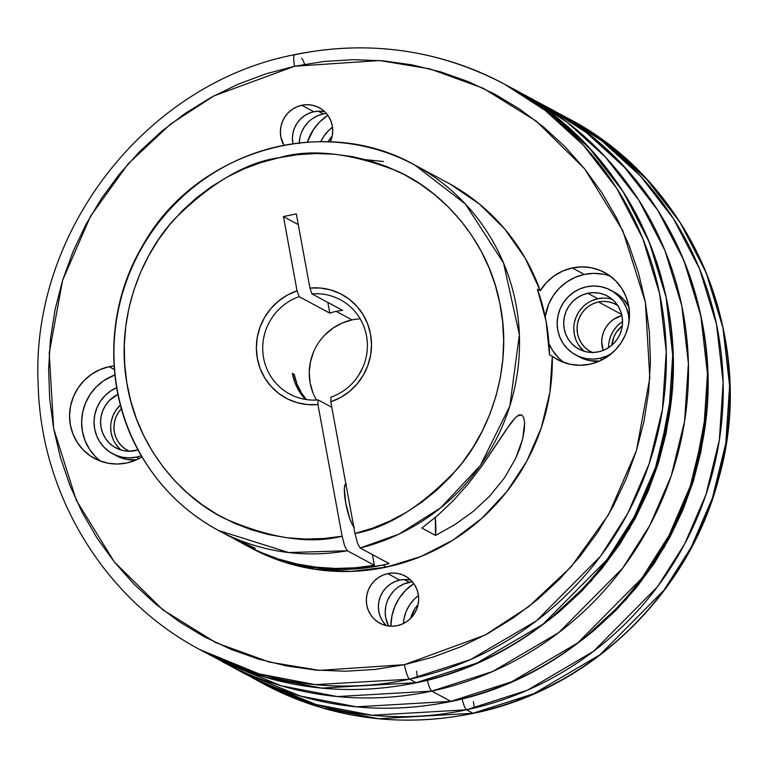 <?xml version="1.0" encoding="UTF-8"?>
<svg xmlns="http://www.w3.org/2000/svg" width="768" height="768" viewBox="0 0 768 768"><rect width="100%" height="100%" fill="white"/><g stroke="black" fill="none" stroke-linecap="round" stroke-linejoin="round"><path stroke-width="1.15" d="M299.27 142.867A30.106 29.242 -61.7 0 1 323.318 113.923L326.371 113.434A30.106 29.242 -61.7 0 0 323.318 113.923L318.25 111.197L323.318 113.923L317.77 115.69L312.653 118.512M116.678 387.696L110.419 391.152L104.909 395.76L100.358 401.347L96.96 407.712L94.829 414.595L94.042 421.738L94.646 428.861L96.605 435.696L99.85 441.974L104.256 447.466L109.651 451.949L115.824 455.251L122.554 457.258L129.562 457.872L136.589 457.094L141.322 455.741A36.797 35.741 118.3 0 1 136.589 457.094L139.21 458.506L136.589 457.094A36.797 35.741 118.3 0 1 112.589 453.725A36.797 35.741 118.3 0 1 94.109 419.923A36.797 35.741 118.3 0 1 116.64 387.715M112.589 453.725L116.515 455.827A36.797 35.741 -61.7 0 0 136.464 459.83L126.47 459.37L116.362 455.75M138.038 449.894A30.106 29.242 118.3 0 1 135.389 450.586A30.106 29.242 118.3 0 1 115.757 447.83A30.106 29.242 118.3 0 1 100.608 420.826A30.106 29.242 118.3 0 1 117.898 394.368L109.469 400.406L105.754 404.986L102.97 410.189L101.222 415.814L100.589 421.661L101.078 427.488L102.682 433.075L105.331 438.221L108.941 442.714L113.357 446.381L118.406 449.078L123.907 450.72L129.648 451.229L138.038 449.894M320.822 141.648A36.797 35.741 118.3 0 1 332.496 127.19L328.243 130.906L323.693 136.493L320.822 141.648M403.392 623.53A36.797 35.741 118.3 0 1 418.454 595.536L414.192 599.251L409.651 604.838L406.243 611.203L404.112 618.086L403.392 623.539M618.038 305.712L613.546 303.312L608.659 301.853L603.562 301.402L598.454 301.968L621.658 314.458L598.454 301.968A26.765 25.997 118.3 0 1 615.907 304.426A26.765 25.997 118.3 0 1 617.722 305.501M450.835 701.357L356.4 706.81L300.461 696.086L241.392 671.942A321.139 311.923 -61.7 0 0 450.835 701.357L431.779 691.104A13.382 2.458 -102 0 1 427.354 680.218A13.382 2.458 78 0 0 431.779 691.104A321.139 311.923 118.3 0 1 222.326 661.69L281.405 685.843L337.344 696.557L431.779 691.104L450.835 701.357A321.139 311.923 -61.7 0 0 703.478 432.653A321.139 311.923 -61.7 0 0 545.674 106.31L586.426 132.653L624.605 167.424L657.878 210.422L683.933 260.582L700.838 315.946L707.462 373.891L703.661 431.501L690.298 486.077L668.995 535.469L641.779 578.342L577.757 642.912L511.584 681.811L450.835 701.357A13.382 2.458 78 0 0 451.267 701.424A13.382 2.458 -102 0 1 450.835 701.357M472.973 713.27L378.538 718.714L322.598 708L263.53 683.856A321.139 311.923 -61.7 0 0 472.973 713.27L466.531 709.795A13.382 2.458 -102 0 1 462.106 698.918A13.382 2.458 78 0 0 466.531 709.795A321.139 311.923 118.3 0 1 257.078 680.381L316.157 704.534L372.096 715.248L466.531 709.795L472.973 713.27A321.139 311.923 -61.7 0 0 725.616 444.566A321.139 311.923 -61.7 0 0 567.811 118.224L608.573 144.557L646.742 179.328L680.016 222.336L706.07 272.496L722.976 327.859L729.6 385.805L725.798 443.414L712.435 497.981L691.133 547.382L663.926 590.256L599.904 654.816L533.722 693.725L472.973 713.27A13.382 2.458 78 0 0 473.405 713.338A13.382 2.458 -102 0 1 472.973 713.27M473.386 701.76A13.382 2.458 -102 0 1 474.211 708.058A13.382 2.458 78 0 0 473.386 701.76M587.77 293.29A30.106 29.242 118.3 0 1 607.402 296.045A30.106 29.242 118.3 0 1 622.195 326.64A30.106 29.242 118.3 0 1 598.512 351.83L604.051 350.064L609.178 347.242L613.69 343.469L617.405 338.899L620.189 333.696L621.936 328.061L622.57 322.224L622.08 316.387L620.477 310.8L617.827 305.654L614.218 301.171L609.802 297.504L604.752 294.797L599.251 293.155L593.52 292.646L587.77 293.29L582.221 295.056L577.094 297.878L572.592 301.651L568.867 306.23L566.083 311.434L564.336 317.059L563.702 322.906L564.192 328.733L565.795 334.33L568.454 339.466L572.054 343.958L576.47 347.626L581.52 350.333L587.021 351.965L592.762 352.474L598.512 351.83A30.106 29.242 118.3 0 1 578.87 349.075A30.106 29.242 118.3 0 1 564.077 318.48A30.106 29.242 118.3 0 1 587.77 293.29L597.859 298.723L587.77 293.29M612.173 299.28A30.106 29.242 -61.7 0 0 597.859 298.723A30.106 29.242 -61.7 0 0 574.771 321.014A30.106 29.242 -61.7 0 0 584.198 351.274M602.323 359.75L599.702 358.339A36.797 35.741 118.3 0 1 575.702 354.97A36.797 35.741 118.3 0 1 557.626 317.578A36.797 35.741 118.3 0 1 586.57 286.79A36.797 35.741 118.3 0 1 610.57 290.16A36.797 35.741 118.3 0 1 629.117 321.072L628.512 315.014L626.554 308.189L623.309 301.901L618.902 296.41L613.507 291.926L607.334 288.624L600.605 286.627L593.597 286.003L586.57 286.79L579.792 288.941L573.533 292.397L568.022 297.005L563.482 302.602L560.074 308.957L557.942 315.84L557.155 322.982L557.76 330.106L559.718 336.941L562.963 343.219L567.37 348.71L572.765 353.194L578.947 356.496L585.667 358.502L592.675 359.126L599.702 358.339L602.323 359.75M575.702 354.97L579.629 357.082A36.797 35.741 -61.7 0 0 599.578 361.075L589.594 360.614L579.475 356.995M398.611 586.858L403.728 584.035L412.33 581.779A30.106 29.242 -61.7 0 0 409.277 582.269L404.208 579.542L409.277 582.269A30.106 29.242 -61.7 0 0 388.541 626.006L385.699 617.712L385.21 611.885L385.853 606.038M387.734 573.61A26.765 25.997 118.3 0 1 405.187 576.058A26.765 25.997 118.3 0 1 418.339 603.254A26.765 25.997 118.3 0 1 397.286 625.651L402.211 624.077L406.762 621.571L410.774 618.211L414.077 614.15L416.554 609.523L418.109 604.522L418.675 599.328L418.234 594.144L416.813 589.171L414.451 584.602L411.245 580.608L407.318 577.354L402.835 574.944L397.939 573.494L392.842 573.043L387.734 573.61L382.8 575.184L378.25 577.69L374.246 581.04L370.934 585.11L368.458 589.738L366.912 594.739L366.346 599.933L366.778 605.117L368.208 610.09L370.56 614.65L373.766 618.643L377.693 621.907L382.186 624.307L387.072 625.766L392.17 626.218L397.286 625.651A26.765 25.997 118.3 0 1 379.824 623.194A26.765 25.997 118.3 0 1 366.682 595.997A26.765 25.997 118.3 0 1 387.734 573.61L399.782 580.09L387.734 573.61M410.765 580.138A26.765 25.997 -61.7 0 0 399.782 580.09L394.858 581.664L390.298 584.17L386.294 587.53L382.992 591.59L380.515 596.218L378.96 601.219L378.394 606.413L378.826 611.597L380.256 616.57L382.618 621.139L385.814 625.133M301.776 105.264A26.765 25.997 118.3 0 1 319.229 107.712A26.765 25.997 118.3 0 1 330.307 141.85L332.15 136.176L332.717 130.982L332.275 125.798L330.854 120.826L328.493 116.256L325.286 112.262L321.37 109.008L316.877 106.598L311.981 105.149L306.883 104.698L301.776 105.264L296.851 106.838L292.291 109.344L288.288 112.694L284.976 116.765L282.499 121.392L280.954 126.394L280.387 131.587L280.819 136.771L283.91 145.171A26.765 25.997 118.3 0 1 301.776 105.264L313.824 111.744L301.776 105.264M324.806 111.792A26.765 25.997 -61.7 0 0 313.824 111.744L308.899 113.318L304.339 115.824L300.336 119.184L297.034 123.245L294.557 127.872L293.002 132.874L292.435 138.067L292.954 143.664A26.765 25.997 -61.7 0 1 313.824 111.744L318.941 111.178L324.038 111.629M610.33 276.163A49.507 48.086 -61.7 0 0 584.304 274.426L572.256 267.946A49.507 48.086 118.3 0 1 604.541 272.477A49.507 48.086 118.3 0 1 628.867 322.79A49.507 48.086 118.3 0 1 589.92 364.214L599.04 361.306L607.459 356.669L614.88 350.467L620.986 342.941L625.574 334.387L628.445 325.123L629.491 315.514L628.685 305.933L626.045 296.736L621.677 288.278L615.754 280.896L608.496 274.867L600.182 270.422L591.139 267.725L581.712 266.89L572.256 267.946L562.742 271.018L553.997 275.99L546.394 282.634L540.24 290.688A207.398 201.456 -61.7 0 0 447.782 182.803L414.998 165.168A207.398 201.456 118.3 0 1 517.411 372.634A207.398 201.456 118.3 0 1 360.163 547.987L389.117 563.568A207.398 201.456 118.3 0 1 382.704 565.046A207.398 201.456 118.3 0 1 247.44 546.048A207.398 201.456 118.3 0 1 246.509 545.549M109.133 366.701A49.507 48.086 118.3 0 1 114.067 365.914L109.133 366.701L100.022 369.6L91.594 374.246L84.182 380.448L78.067 387.974L73.488 396.528L70.618 405.792L69.562 415.392L70.368 424.982L73.008 434.179L77.376 442.627L83.299 450.01L90.557 456.048L98.87 460.493L107.914 463.19L117.35 464.026L126.806 462.97L136.32 459.888L142.013 456.922A49.507 48.086 118.3 0 1 126.806 462.97A49.507 48.086 118.3 0 1 94.512 458.429A49.507 48.086 118.3 0 1 70.186 408.125A49.507 48.086 118.3 0 1 109.133 366.701L114.326 369.494L109.133 366.701M233.27 538.282L255.13 548.352M226.262 534.653L255.187 548.189L242.822 543.341L231.322 537.302L242.822 543.341L253.306 547.766M345.936 484.224L345.216 484.378L345.936 484.224M353.702 526.56A22.08 4.051 -102 0 1 345.811 503.395A22.08 4.051 -102 0 1 345.773 483.994A22.08 4.051 -102 0 1 345.888 483.974M435.533 535.43L421.872 528.077L437.846 515.328L453.235 500.678L468.067 484.051L482.064 465.869L506.189 429.715L515.309 417.725L518.909 415.027L521.76 414.96L517.43 415.882L521.76 414.96L523.718 417.61L524.621 422.746L524.333 429.965L522.73 438.71L519.83 448.358L515.712 458.342L504.384 477.994L489.926 495.859L473.29 511.363L455.059 524.506L435.533 535.43A53.52 9.821 78 0 0 435.293 517.526L435.533 535.43L421.872 528.077L437.846 515.328L453.235 500.678L468.067 484.051L482.064 465.869L511.037 422.794L515.309 417.725L518.909 415.027L521.76 414.96L523.718 417.61L524.621 422.746L522.73 438.71L515.712 458.342L504.384 477.994L489.926 495.859M294.595 54.662A13.382 2.458 78 0 0 294.614 66.24L379.651 60.538L429.821 68.851L483.12 88.224L536.342 121.171L584.755 168.979L622.79 230.65L645.408 302.362L649.824 377.962L636.442 450.595L608.563 514.666L570.989 566.976L528.547 606.768L485.098 635.04L404.448 664.675L319.402 670.378L269.242 662.064L215.933 642.691L162.71 609.734L114.298 561.936L76.272 500.256L53.645 428.544L49.238 352.954L62.611 280.32L90.499 216.24L128.064 163.939L170.506 124.138L213.965 95.866L294.614 66.24A13.382 2.458 -102 0 1 294.595 54.662A13.382 2.458 -102 0 1 295.027 54.73A321.139 311.923 118.3 0 1 504.47 84.144A321.139 311.923 118.3 0 1 662.285 410.496A321.139 311.923 118.3 0 1 409.632 679.19A13.382 2.458 -102 0 1 404.448 664.675L375.178 669.418L345.667 671.232L316.195 670.109L287.04 666.048L258.48 659.088L230.813 649.296L204.278 636.778L179.146 621.648L155.645 604.051L134.026 584.15L114.47 562.147L97.19 538.253L82.33 512.688L70.051 485.712L60.451 457.574L53.645 428.544L49.69 398.918L48.624 368.957L50.448 338.976L55.152 309.235L62.698 280.042L72.998 251.674L85.968 224.4L101.482 198.49L119.376 174.182L139.488 151.718L161.616 131.309L185.558 113.155L211.085 97.43L237.946 84.298L265.872 73.862L294.614 66.24L323.875 61.488L353.386 59.674L382.867 60.806L412.022 64.867L440.573 71.827L468.25 81.61L494.784 94.128L519.917 109.267L543.408 126.864L565.037 146.755L584.582 168.758L601.872 192.662L616.723 218.218L629.011 245.203L638.602 273.341L645.408 302.362L649.363 331.997L650.438 361.949L648.605 391.939L643.901 421.67L636.355 450.864L626.054 479.232L613.085 506.506L597.581 532.426L579.686 556.733L559.574 579.197L537.437 599.606L513.494 617.76L487.968 633.475L461.117 646.618L433.181 657.053L404.448 664.675A13.382 2.458 78 0 0 409.632 679.19A321.139 311.923 118.3 0 1 200.189 649.776L259.258 673.93L315.197 684.643L409.632 679.19L416.083 682.666L321.648 688.109L265.709 677.395L206.64 653.242A321.139 311.923 -61.7 0 0 416.083 682.666L409.632 679.19L470.39 659.645L536.563 620.746L600.586 556.186L627.792 513.312L649.094 463.91L662.458 409.344L666.259 351.725L659.635 293.789L642.73 238.426L616.685 188.266L583.411 145.258L545.232 110.486L504.47 84.144L510.922 87.619L551.674 113.952L589.853 148.723L623.126 191.731L649.181 241.891L666.086 297.254L672.71 355.2L668.909 412.81L655.546 467.376L634.243 516.778L607.027 559.651L543.005 624.211L476.832 663.12L416.083 682.666A321.139 311.923 -61.7 0 0 668.726 413.962A321.139 311.923 -61.7 0 0 510.922 87.619C635.597 151.882 701.443 308.87 662.026 447.187C632.237 563.789 532.771 659.261 416.486 682.742A13.382 2.458 -102 0 1 416.083 682.666A13.382 2.458 78 0 0 416.515 682.733C342.624 697.709 272.678 687.878 206.64 653.242L200.189 649.776C104.611 599.462 40.781 494.966 38.189 384.816C30.23 232.157 145.853 83.261 294.624 54.653C368.486 39.686 438.432 49.517 504.47 84.144M301.469 58.205A13.382 2.458 -102 0 1 304.57 64.291M416.496 671.155A13.382 2.458 -102 0 1 417.312 677.453A13.382 2.458 78 0 0 416.496 671.155M360.154 318.826A53.52 51.984 -61.7 0 0 352.032 319.901L336.144 311.357A53.52 51.984 118.3 0 1 342.653 310.397L312.01 293.914A53.52 51.984 118.3 0 1 340.416 299.779A53.52 51.984 118.3 0 1 367.142 350.851A53.52 51.984 118.3 0 1 330.96 397.171A53.52 51.984 -61.7 0 0 366.518 335.942A53.52 51.984 -61.7 0 0 312.01 293.914L309.926 288.067L296.314 213.869L283.45 216.605L297.062 290.813L287.376 295.075L278.563 301.037L270.922 308.496L264.701 317.203L260.112 326.88L257.299 337.2L256.368 347.808L257.328 358.378L260.17 368.544L264.787 377.981L271.027 386.362L278.688 393.418L287.52 398.928L297.216 402.682L307.478 404.582L317.942 404.554L342.106 536.208L344.611 545.856L347.299 550.733A207.398 201.456 118.3 0 1 218.477 530.467A207.398 201.456 118.3 0 1 116.563 319.699A207.398 201.456 118.3 0 1 279.725 146.17A207.398 201.456 118.3 0 1 414.998 165.168C323.366 112.886 194.582 151.238 142.454 246C104.083 310.531 104.15 395.443 142.771 458.189C161.606 489.158 186.845 513.254 218.477 530.467L288.72 552.557L347.299 550.733L374.39 565.306L347.299 550.733L344.611 545.856L342.106 536.208L323.779 538.531L305.366 539.05L287.04 537.754L268.954 534.653L251.299 529.776L234.23 523.171L217.92 514.906L202.512 505.046L188.15 493.69L174.97 480.95L163.104 466.934L152.659 451.795L143.731 435.648L136.406 418.666L130.762 401.002L126.835 382.829L124.675 364.301L124.291 345.61L125.693 326.918L128.88 308.419L133.805 290.275L140.419 272.65L148.675 255.725L158.486 239.654L169.766 224.592L182.4 210.672L196.272 198.029L211.258 186.778L227.203 177.043L243.965 168.893L261.389 162.413L279.312 157.67L297.562 154.704L315.965 153.542L334.339 154.195L352.531 156.653L370.358 160.906L387.648 166.906L404.256 174.586L420 183.898L434.755 194.726L448.358 206.986L460.704 220.57L471.667 235.325L481.142 251.126L489.053 267.83L495.302 285.274L499.843 303.283L502.637 321.706L503.654 340.358L502.877 359.069L500.323 377.654L496.013 395.952L489.994 413.779L482.314 430.963L473.04 447.36L462.278 462.797L450.106 477.139L436.666 490.253L422.054 502.003L406.435 512.294L389.942 521.021L372.73 528.096L354.97 533.462L330.806 401.808L340.493 397.546L349.306 391.574L356.947 384.115L363.168 375.408L367.757 365.741L370.57 355.421L371.501 344.803L370.541 334.243L367.699 324.067L363.082 314.64L356.842 306.259L349.181 299.194L340.349 293.693L330.653 289.93L320.4 288.038L309.926 288.067A58.877 57.187 118.3 0 1 370.541 334.243A58.877 57.187 118.3 0 1 330.806 401.808L330.96 397.171L330.806 401.808L354.97 533.462L357.485 543.12L360.163 547.987L398.88 534.154L440.563 507.917L480.326 465.552L509.808 406.109L519.389 334.714L503.549 263.021L465.437 204.048L414.998 165.168M235.536 539.645L245.568 545.04A207.398 201.456 -61.7 0 0 374.39 565.306L372.422 554.582L374.39 565.306L354.998 567.821L335.501 568.445L316.09 567.158L296.928 563.981L278.198 558.95L260.083 552.096L245.462 544.982M247.44 546.048L251.27 548.102A207.398 201.456 -61.7 0 0 386.534 567.101L382.704 565.046L386.534 567.101A207.398 201.456 -61.7 0 0 552.288 356.323L549.485 354.816A207.398 201.456 -61.7 0 0 537.437 289.181L540.24 290.688L525.226 258.23L504.797 229.085L479.568 204.154L450.317 184.195M218.477 530.467L230.083 536.669M119.03 448.138L115.421 443.645M112.771 438.509L111.168 432.912L110.678 427.085M111.312 421.238L113.059 415.613L115.843 410.41L120.384 405.024A30.106 29.242 -61.7 0 0 121.075 450.029M121.843 408.154L118.541 412.224L116.064 416.851L114.509 421.853L113.942 427.046L114.384 432.23L115.805 437.203L118.166 441.773L121.373 445.757L125.29 449.021L129.782 451.421M409.997 579.974L404.89 579.523L399.782 580.09A26.765 25.997 -61.7 0 0 379.517 599.021A26.765 25.997 -61.7 0 0 386.304 625.603M246.509 545.539L265.69 554.678L284.342 561.274L303.581 565.968L323.232 568.704L343.094 569.462L362.986 568.243L382.704 565.046A207.398 201.456 -61.7 0 0 389.117 563.568L360.163 547.987L357.485 543.12L354.97 533.462C387.734 527.837 421.92 506.246 457.546 468.71C490.8 430.454 513.197 365.549 499.805 303.082C487.834 240.288 442.397 191.242 397.45 171.197C350.621 152.842 311.251 148.33 279.312 157.67C246.49 162.144 211.67 182.477 174.854 218.659C140.371 255.638 115.69 319.642 126.797 382.618C136.483 445.872 180.115 496.704 224.381 518.429C270.576 538.522 309.821 544.445 342.106 536.208L317.942 404.554L318.096 399.917L317.942 404.554A58.877 57.187 118.3 0 1 257.328 358.378A58.877 57.187 118.3 0 1 297.062 290.813L299.146 296.65A53.52 51.984 -61.7 0 0 263.597 357.888A53.52 51.984 -61.7 0 0 318.096 399.917L331.814 407.29L318.096 399.917A53.52 51.984 118.3 0 1 289.699 394.051A53.52 51.984 118.3 0 1 262.973 342.97A53.52 51.984 118.3 0 1 299.146 296.65L329.789 313.133A53.52 51.984 118.3 0 1 336.144 311.357L352.032 319.901A53.52 51.984 -61.7 0 0 316.474 400.022M304.675 398.64L299.069 391.056L294.922 382.531L292.368 373.363L294.24 374.371L292.637 374.707L294.24 374.371L297.091 384.307L301.814 393.446L306.48 399.571A53.52 51.984 118.3 0 1 294.24 374.371L292.368 373.363A53.52 51.984 -61.7 0 0 305.366 399.398M354.317 527.05L352.243 524.458L349.891 519.005L345.754 503.098L344.323 488.65L344.966 484.8L346.435 484.118M251.078 548.006L281.088 561.082L315.552 569.405L351.072 571.43L386.534 567.101L420.864 556.55L452.986 540.096L481.92 518.256L506.755 491.702L526.752 461.242L541.267 427.834L549.869 392.496L552.288 356.323L549.485 354.816L546.125 321.427L537.437 289.181L540.24 290.688A49.507 48.086 118.3 0 1 572.256 267.946L584.304 274.426L575.184 277.334L566.765 281.971L559.344 288.182L553.238 295.699L548.65 304.262L545.213 316.781A49.507 48.086 -61.7 0 1 584.304 274.426L593.76 273.37L603.187 274.205M563.894 362.477A49.507 48.086 -61.7 0 1 548.986 343.814L552.547 350.362L558.47 357.744M100.781 461.232A49.507 48.086 -61.7 0 1 82.262 414.422A49.507 48.086 -61.7 0 1 114.854 374.986L103.642 380.726L96.23 386.928L90.115 394.454L85.536 403.008L82.666 412.272L81.61 421.882L82.426 431.462L85.066 440.659L89.424 449.117L95.357 456.499M352.032 319.901L342.173 323.04L333.062 328.061L325.046 334.771M313.488 352.147L310.387 362.16L309.245 372.547L310.118 382.915L312.97 392.851M552.288 356.323L560.822 361.238L570.202 364.272L580.042 365.27L589.92 364.214A49.507 48.086 118.3 0 1 557.635 359.683A49.507 48.086 118.3 0 1 552.288 356.323M383.501 161.51L366.067 159.715M342.653 310.397L312.01 293.914L309.926 288.067L296.314 213.869L283.45 216.605L297.062 290.813L299.146 296.65L329.789 313.133L327.821 302.419L329.789 313.133A53.52 51.984 118.3 0 1 336.144 311.357A53.52 51.984 118.3 0 1 342.653 310.397M298.282 224.592L283.45 216.605L298.282 224.592M518.909 415.027L519.734 414.739M394.099 590.63L390.384 595.21L387.6 600.413M610.57 290.16L614.496 292.272A36.797 35.741 -61.7 0 1 628.819 306.71L622.829 298.522L617.434 294.038L612.499 291.274M611.722 353.405A36.797 35.741 118.3 0 1 599.702 358.339L606.48 356.179L611.722 353.405M582.144 349.382L578.544 344.89M575.885 339.754L574.282 334.166L573.792 328.33M574.426 322.493L576.173 316.858L578.957 311.654L582.682 307.085L587.184 303.312M592.31 300.49L597.859 298.723L603.6 298.08M592.445 352.474A26.765 25.997 118.3 0 1 590.544 351.562A26.765 25.997 118.3 0 1 577.402 324.365A26.765 25.997 118.3 0 1 598.454 301.968L593.52 303.542L588.97 306.048L584.966 309.408L581.654 313.469L579.178 318.096L577.632 323.098L577.066 328.291L577.498 333.475L578.928 338.448L581.28 343.018L584.486 347.011L588.413 350.266L592.906 352.675M622.579 321.581A30.106 29.242 -61.7 0 0 608.544 347.664L608.544 347.03M609.178 341.184L610.925 335.558L613.709 330.355L617.434 325.776L621.936 322.003M622.32 325.776L616.406 332.17L613.93 336.787L611.894 345.149A26.765 25.997 118.3 0 1 622.32 325.776M706.666 409.315L705.504 422.544L700.79 452.275L693.254 481.469L682.944 509.837L669.974 537.11L654.47 563.03L636.576 587.338L616.464 609.802L594.326 630.211L582.96 639.283L626.035 599.645L664.32 547.229L692.861 482.707L706.666 409.325M362.429 368.352L359.05 374.621A53.52 51.984 118.3 0 1 362.429 368.352M561.36 114.758L553.459 110.65A321.139 311.923 118.3 0 1 561.36 114.758A321.139 311.923 118.3 0 1 719.174 441.101A321.139 311.923 118.3 0 1 466.531 709.795L527.28 690.25L593.453 651.35L657.475 586.79L684.691 543.917L705.994 494.515L719.357 439.949L723.158 382.33L716.534 324.394L699.619 269.03L673.574 218.87L640.301 175.862L602.122 141.091L561.36 114.758L567.811 118.224C692.486 182.486 758.342 339.475 718.915 477.792C689.126 594.394 589.661 689.866 473.376 713.347C399.514 728.314 329.568 718.483 263.53 683.856L249.302 676.051M621.907 315.523L613.632 319.315L609.629 322.675L606.317 326.736L603.84 331.363L602.294 336.365L601.728 341.558L603.12 350.448A26.765 25.997 -61.7 0 1 621.907 315.523M671.914 390.624L670.752 403.853L666.038 433.584L658.502 462.778L648.192 491.146L635.222 518.419L619.718 544.339L601.824 568.646L581.712 591.11L559.574 611.51L548.208 620.592L591.283 580.954L629.568 528.538L658.109 464.016L671.914 390.634M327.84 115.296L319.565 122.074L313.45 129.6L307.392 142.138A49.507 48.086 -61.7 0 1 327.84 115.296M413.798 583.642L405.523 590.419L399.408 597.946L394.829 606.499L391.958 615.763L390.902 626.198A49.507 48.086 -61.7 0 1 413.798 583.642M526.608 96.058L518.707 91.949A321.139 311.923 118.3 0 1 526.608 96.058A321.139 311.923 118.3 0 1 684.422 422.4A321.139 311.923 118.3 0 1 431.779 691.104L492.528 671.558L558.701 632.659L622.723 568.09L649.939 525.216L671.242 475.824L684.605 421.248L688.406 363.638L681.782 305.702L664.867 250.33L638.822 200.17L605.549 157.171L567.37 122.4L526.608 96.058L545.674 106.31C670.349 170.573 736.195 327.562 696.778 465.878C666.989 582.49 567.523 677.952 451.238 701.434C377.376 716.41 307.43 706.579 241.392 671.942L214.55 657.35M129.331 451.229A26.765 25.997 118.3 0 1 127.43 450.307A26.765 25.997 118.3 0 1 121.373 408.653M418.09 604.608L415.046 608.477L410.755 618.23A30.106 29.242 118.3 0 1 418.09 604.608M332.131 136.262L328.07 141.763A30.106 29.242 118.3 0 1 332.131 136.262M308.141 122.285L304.426 126.864L301.642 132.067M299.894 137.693L299.251 143.539"/></g></svg>
